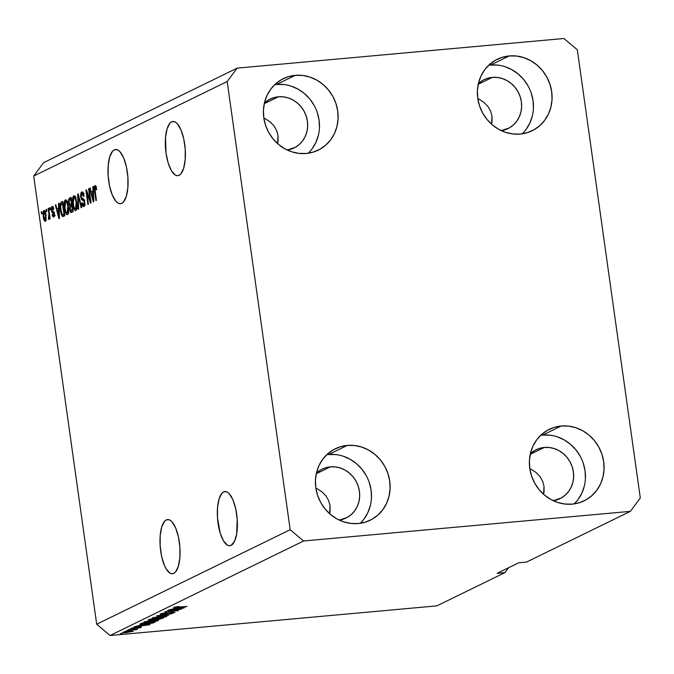 <?xml version="1.0" encoding="UTF-8"?>
<svg xmlns="http://www.w3.org/2000/svg" width="674" height="674" viewBox="0 0 674 674"><rect width="100%" height="100%" fill="white"/><g stroke="black" fill="none" stroke-linecap="round" stroke-linejoin="round"><path stroke-width="1.01" d="M492.062 121.514L491.59 124.235L491.995 116.164L492.062 121.514M490.596 111.084L491.995 116.164L490.596 111.084L487.925 106.458L490.596 111.084M484.075 102.473L487.925 106.458L484.075 102.473L479.206 99.272L484.075 102.473M477.799 98.589L479.206 99.272L477.799 98.589M544.07 491.573L543.598 494.303L544.002 486.232L544.07 491.573M542.604 481.152L544.002 486.232L542.604 481.152L539.933 476.526L542.604 481.152M536.083 472.533L539.933 476.526L536.083 472.533L531.213 469.34L536.083 472.533M529.806 468.657L531.213 469.34L529.806 468.657M223.608 491.927A27.204 9.781 84.8 0 1 224.905 491.565A27.204 9.781 84.8 0 1 236.911 515.939A27.204 9.781 84.8 0 1 231.115 545.384L229.227 545.763L227.264 545.089L223.431 540.775L220.187 533.092L217.491 517.91L217.525 507.589L219.058 498.962L221.856 493.334L223.608 491.927L225.495 491.557L227.458 492.222L229.413 493.907L233.019 500.024L235.765 508.98L237.231 519.41L236.608 534.339L234.392 541.61L231.115 545.384A27.204 9.781 84.8 0 1 229.817 545.755A27.204 9.781 84.8 0 1 217.812 521.381A27.204 9.781 84.8 0 1 223.608 491.927L226.245 491.691L223.608 491.927M330.108 510.985L329.637 513.706L330.041 505.635L330.108 510.985M328.642 500.555L330.041 505.635L328.642 500.555L325.972 495.929L328.642 500.555M322.121 491.944L325.972 495.929L322.121 491.944L317.252 488.743L322.121 491.944M315.845 488.06L317.252 488.743L315.845 488.06M171.592 121.868A27.204 9.781 84.8 0 1 172.889 121.497A27.204 9.781 84.8 0 1 184.903 145.87A27.204 9.781 84.8 0 1 179.107 175.316L177.22 175.695L175.257 175.029L171.423 170.707L168.18 163.024L166.031 153.141L165.518 137.53L167.051 128.894L169.848 123.266L171.592 121.868L173.488 121.488L175.442 122.154L177.405 123.839L181.011 129.956L183.758 138.911L185.224 149.342L185.182 159.654L183.648 168.289L180.851 173.917L179.107 175.316A27.204 9.781 84.8 0 1 177.81 175.687A27.204 9.781 84.8 0 1 165.804 151.313A27.204 9.781 84.8 0 1 171.592 121.868L174.237 121.623L171.592 121.868M278.101 140.917L277.629 143.638L278.033 135.575L278.101 140.917M276.635 130.486L278.033 135.575L276.635 130.486L273.964 125.87L276.635 130.486M270.114 121.876L273.964 125.87L270.114 121.876L265.244 118.675L270.114 121.876M263.837 117.992L265.244 118.675L263.837 117.992M166.276 519.932A27.204 9.781 84.8 0 1 167.573 519.57A27.204 9.781 84.8 0 1 179.579 543.943A27.204 9.781 84.8 0 1 173.782 573.389L171.895 573.768L169.932 573.094L166.099 568.78L164.372 565.292L161.625 556.345L160.159 545.915L160.193 535.603L161.726 526.967L164.532 521.339L166.276 519.932L168.163 519.561L170.126 520.227L172.081 521.912L175.687 528.028L178.433 536.984L179.899 547.414L179.865 557.727L178.332 566.354L175.535 571.99L173.782 573.389A27.204 9.781 84.8 0 1 172.485 573.759A27.204 9.781 84.8 0 1 160.479 549.386A27.204 9.781 84.8 0 1 166.276 519.932L168.913 519.696L166.276 519.932M114.26 149.872A27.204 9.781 84.8 0 1 115.566 149.502A27.204 9.781 84.8 0 1 127.571 173.875A27.204 9.781 84.8 0 1 121.775 203.321L119.888 203.7L117.925 203.034L115.97 201.349L112.364 195.233L109.618 186.277L108.152 175.847L108.185 165.534L109.719 156.899L112.516 151.271L114.26 149.872L116.155 149.493L118.118 150.167L120.073 151.844L123.679 157.969L126.426 166.916L127.892 177.346L127.849 187.658L126.316 196.294L123.519 201.922L121.775 203.321A27.204 9.781 84.8 0 1 120.478 203.691A27.204 9.781 84.8 0 1 108.472 179.318A27.204 9.781 84.8 0 1 114.26 149.872L116.905 149.628L114.26 149.872M278.37 96.786A27.204 25.157 -116 0 1 306.417 116.754A27.204 25.157 -116 0 1 294.066 147.96A27.204 25.157 -116 0 1 287.343 150.066L295.271 147.328L299.298 144.463L302.668 140.79L305.238 136.46L306.931 131.624L307.664 126.476L307.411 121.219L306.198 116.054L304.05 111.168L301.067 106.762L297.352 102.996L293.055 100.013L288.337 97.941L283.375 96.854L278.37 96.786L264.259 103.678L278.37 96.786L273.509 97.747L268.985 99.701L264.393 103.08A27.204 25.157 -116 0 1 270.19 99.07A27.204 25.157 -116 0 1 278.37 96.786M330.378 466.855A27.204 25.157 -116 0 1 358.433 486.813A27.204 25.157 -116 0 1 346.082 518.028A27.204 25.157 -116 0 1 339.351 520.126L347.287 517.396L351.306 514.532L354.676 510.858L357.245 506.519L358.939 501.692L359.672 496.544L359.427 491.287L358.206 486.114L356.057 481.236L353.075 476.821L349.359 473.055L345.063 470.081L340.345 468.009L335.382 466.922L330.378 466.855L316.274 473.746L330.378 466.855L325.517 467.815L320.993 469.761L316.401 473.148A27.204 25.157 -116 0 1 322.197 469.129A27.204 25.157 -116 0 1 330.378 466.855M544.339 447.443A27.204 25.157 -116 0 1 572.394 467.411A27.204 25.157 -116 0 1 560.043 498.617A27.204 25.157 -116 0 1 553.312 500.723L561.248 497.985L565.267 495.12L568.637 491.447L571.207 487.117L572.9 482.281L573.633 477.141L573.389 471.876L572.167 466.711L570.027 461.825L567.036 457.419L563.321 453.653L559.024 450.679L554.306 448.606L549.352 447.511L544.339 447.443L530.236 454.335L544.339 447.443L539.478 448.404L534.954 450.358L530.362 453.737A27.204 25.157 -116 0 1 536.159 449.726A27.204 25.157 -116 0 1 544.339 447.443M492.332 77.384A27.204 25.157 -116 0 1 520.379 97.342A27.204 25.157 -116 0 1 508.028 128.557A27.204 25.157 -116 0 1 501.304 130.655L509.232 127.925L513.259 125.052L516.629 121.387L519.199 117.049L520.892 112.213L521.625 107.073L521.373 101.816L520.159 96.643L518.011 91.757L515.029 87.35L511.313 83.584L507.016 80.61L502.299 78.538L497.336 77.443L492.332 77.384L478.22 84.275L492.332 77.384L487.471 78.344L482.946 80.29L478.355 83.669A27.204 25.157 -116 0 1 484.151 79.658A27.204 25.157 -116 0 1 492.332 77.384M522.148 133.84A39.766 36.767 64 0 0 529.57 88.917A39.766 36.767 64 0 0 490.596 65.041L509.232 55.942A39.766 36.767 -116 0 1 550.228 85.118A39.766 36.767 -116 0 1 532.174 130.739A39.766 36.767 -116 0 1 520.21 134.067L527.312 132.66L533.934 129.812L539.815 125.625L544.735 120.258L548.501 113.923L550.97 106.854L552.04 99.339L551.677 91.656L549.9 84.098L546.766 76.962L542.401 70.517L536.976 65.016L530.691 60.66L523.791 57.635L516.545 56.043L509.232 55.942L502.13 57.349L495.508 60.197L489.627 64.392L484.707 69.751L480.941 76.095L478.481 83.155L477.403 90.67L477.765 98.353L479.543 105.911L482.677 113.047L487.041 119.492L492.475 124.993L498.752 129.349L505.652 132.374L512.897 133.974L520.21 134.067A39.766 36.767 -116 0 1 479.222 104.891A39.766 36.767 -116 0 1 497.269 59.27A39.766 36.767 -116 0 1 509.232 55.942L490.596 65.041A39.766 36.767 64 0 0 488.658 65.277M574.164 503.899A39.766 36.767 64 0 0 581.586 458.986A39.766 36.767 64 0 0 542.612 435.109L561.24 426.01A39.766 36.767 -116 0 1 602.236 455.186A39.766 36.767 -116 0 1 584.189 500.799A39.766 36.767 -116 0 1 572.218 504.135L579.328 502.728L585.95 499.881L591.831 495.685L596.743 490.318L600.509 483.983L602.977 476.922L604.047 469.407L603.685 461.715L601.907 454.166L598.773 447.022L594.409 440.585L588.983 435.075L582.698 430.728L575.798 427.704L568.561 426.103L561.24 426.01L554.138 427.417L547.515 430.265L541.635 434.452L536.715 439.819L532.949 446.154L530.489 453.223L529.41 460.738L529.772 468.422L531.559 475.979L534.693 483.115L539.057 489.56L544.482 495.061L550.768 499.409L557.659 502.442L564.905 504.034L572.218 504.135A39.766 36.767 -116 0 1 531.23 474.959A39.766 36.767 -116 0 1 549.276 429.338A39.766 36.767 -116 0 1 561.24 426.01L542.612 435.109A39.766 36.767 64 0 0 540.666 435.345M360.202 523.31A39.766 36.767 64 0 0 367.625 478.388A39.766 36.767 64 0 0 328.651 454.52L347.279 445.413A39.766 36.767 -116 0 1 388.275 474.589A39.766 36.767 -116 0 1 370.22 520.21A39.766 36.767 -116 0 1 358.256 523.538L365.367 522.139L371.981 519.283L377.87 515.096L382.781 509.729L386.547 503.394L389.016 496.334L390.086 488.81L389.724 481.126L387.946 473.569L384.812 466.433L380.448 459.988L375.022 454.487L368.737 450.139L361.837 447.106L354.591 445.514L347.279 445.413L340.176 446.82L333.554 449.676L327.674 453.863L322.753 459.23L318.987 465.566L316.527 472.626L315.449 480.149L315.811 487.833L317.597 495.39L320.723 502.526L325.095 508.971L330.521 514.473L336.806 518.82L343.698 521.853L350.943 523.445L358.256 523.538A39.766 36.767 -116 0 1 317.269 494.362A39.766 36.767 -116 0 1 335.315 448.749A39.766 36.767 -116 0 1 347.279 445.413L328.651 454.52A39.766 36.767 64 0 0 326.705 454.748M308.187 153.242A39.766 36.767 64 0 0 315.609 108.32A39.766 36.767 64 0 0 276.635 84.452L295.271 75.353A39.766 36.767 -116 0 1 336.267 104.529A39.766 36.767 -116 0 1 318.212 150.142A39.766 36.767 -116 0 1 306.249 153.478L313.351 152.071L319.973 149.215L325.854 145.028L330.774 139.661L334.54 133.326L337.008 126.265L338.078 118.742L337.716 111.058L335.938 103.501L332.804 96.365L328.44 89.92L323.014 84.419L316.729 80.071L309.829 77.038L302.584 75.446L295.271 75.353L288.169 76.752L281.547 79.608L275.666 83.795L270.746 89.162L266.98 95.497L264.52 102.558L263.441 110.081L263.804 117.765L265.581 125.322L268.715 132.458L273.08 138.903L278.514 144.405L284.79 148.752L291.69 151.785L298.936 153.377L306.249 153.478A39.766 36.767 -116 0 1 265.253 124.302A39.766 36.767 -116 0 1 283.307 78.681A39.766 36.767 -116 0 1 295.271 75.353L276.635 84.452A39.766 36.767 64 0 0 274.697 84.68M577.315 49.766L640.3 497.96L630.367 511.355L526.453 562.108L630.367 511.355L303.586 540.995L110.089 635.506L436.87 605.867L504.952 572.614L497.168 573.321L518.668 562.815L526.453 562.108L518.668 562.815L497.168 573.321L504.952 572.614L436.87 605.867L110.089 635.506L303.586 540.995L290.182 529.713L227.189 81.529L33.7 176.04L96.685 624.234L290.182 529.713L96.685 624.234L110.089 635.506L96.685 624.234L33.7 176.04L227.189 81.529L237.13 68.133L563.911 38.494L577.315 49.766L640.3 497.96L630.367 511.355L303.586 540.995L290.182 529.713L227.189 81.529L237.13 68.133L43.633 162.645L237.13 68.133L563.911 38.494L577.315 49.766M90.156 200.254L88.547 188.796L89.069 188.543L91.091 202.933L90.535 203.203L86.803 192.772L88.42 204.239L87.898 204.492L85.876 190.102L86.432 189.832L90.156 200.254L86.432 189.832L85.876 190.102L87.898 204.492L88.42 204.239L86.803 192.772L90.535 203.203L91.091 202.933L89.069 188.543L88.547 188.796L89.094 188.745L88.547 188.796L90.156 200.254L90.704 200.203L90.156 200.254M83.61 204.989L84.798 204.888L83.61 204.989L82.211 202.68L81.714 203.118L82.279 203.068L81.714 203.118L83.862 206.665L84.764 202.015L81.217 196.606L81.883 193.649L83.559 196.429L84.056 195.982C83.559 192.966 82.776 191.618 81.697 191.947L80.703 196.909L81.259 196.859L80.703 196.909L80.577 195.157L81.133 192.469L82.034 191.854L83.104 192.688L84.056 195.982L83.559 196.429L82.877 194.154L82.001 193.607L81.259 194.584L81.268 196.918L81.933 198.358L83.98 199.496L84.873 203.236L84.595 205.705L83.862 206.665L82.59 206.05L82.06 204.761L81.714 203.118L82.211 202.68L82.776 204.61L83.938 204.711L84.174 201.846L83.635 200.574L81.554 199.563L80.703 196.909L81.958 199.967L83.871 200.852L84.233 202.234L83.399 205.056L85.345 204.879M78.1 209.277L77.662 194.112L78.201 193.851L81.722 207.508L81.183 207.769L78.192 195.654L78.647 209.016L78.1 209.277L78.647 209.016L78.192 195.654L81.183 207.769L81.722 207.508L78.201 193.851L77.662 194.112L78.251 194.061L77.662 194.112L78.1 209.277M73.693 195.848L75.075 196.581L76.213 199.546L76.971 207.381L76.432 209.85L75.539 210.692L74.806 210.398L73.415 207.525L72.455 200.068L72.944 196.825L73.693 195.848L72.531 198.771L72.741 204.188C73.297 208.392 74.3 210.532 75.766 210.617C77.047 209.176 77.358 206.328 76.693 202.074L75.496 197.389L73.98 195.772M65.361 199.925L66.734 200.658L67.872 203.615L68.638 211.459L68.091 213.928L67.198 214.762L66.465 214.475L65.075 211.594L64.114 204.138L64.603 200.894L65.361 199.925L64.19 202.849L64.409 208.266C64.957 212.47 65.968 214.61 67.434 214.694C68.706 213.245 69.018 210.398 68.352 206.143L67.156 201.459L65.639 199.841M58.655 207.988L58.486 203.481L59.034 203.211L59.455 218.384L58.941 218.637L55.319 205.031L55.858 204.761L56.902 208.847L58.655 207.988L56.902 208.847L55.858 204.761L55.319 205.031L58.941 218.637L59.455 218.384L59.034 203.211L58.486 203.481L59.034 203.43L58.486 203.481L58.655 207.988L59.16 207.946L58.655 207.988M41.535 213.961L41.249 211.906L41.771 211.644L42.058 213.7L41.535 213.961L42.058 213.7L41.771 211.644L41.249 211.906L41.796 211.855L41.249 211.906L41.535 213.961M43.237 216.64L43.102 211.931L44.198 210.381L45.697 213.304L46.11 219.909L45.546 221.165L44.695 221.114L43.237 216.64C43.616 219.673 44.332 221.215 45.385 221.266L46.017 215.166C45.647 212.074 44.922 210.499 43.861 210.423L43.237 216.64L43.785 216.59L43.237 216.64M46.354 211.602L46.068 209.547L46.59 209.294L46.877 211.35L46.354 211.602L46.877 211.35L46.59 209.294L46.068 209.547L46.616 209.496L46.068 209.547L46.354 211.602M48.916 213.953L48.149 208.527L48.671 208.274L50.146 218.738L49.623 218.999L49.387 217.323L49.143 219.379L48.461 219.16L48.452 217.576L49.109 216.851L48.916 213.953L48.461 219.16L49.034 219.48L49.387 217.323L49.623 218.999L50.146 218.738L48.671 208.274L48.149 208.527L48.705 208.477L48.149 208.527L48.916 213.953L49.463 213.902L48.916 213.953M49.943 209.85L49.649 207.794L50.171 207.541L50.457 209.597L49.943 209.85L50.457 209.597L50.171 207.541L49.649 207.794L50.205 207.744L49.649 207.794L49.943 209.85M53.473 215.714L54.493 215.621L53.473 215.714L52.589 214.349L52.092 214.795L52.673 214.736L52.092 214.795L53.701 217.205L54.442 213.65L51.89 209.841L52.336 207.887L53.381 209.572L53.878 209.125L52.159 206.37L51.401 210.347L51.974 210.296L51.359 210.002L51.536 207.188L52.404 206.303L53.878 209.125L53.381 209.572L52.336 207.887L51.982 210.339L53.979 211.998L54.535 214.922L53.701 217.205L52.37 215.966L52.092 214.795L52.589 214.349L53.473 215.714L53.954 214.113L52.041 212.478L51.401 210.347L53.954 214.113L53.33 215.756L55.276 215.579M60.382 210.33L60.306 203.464L61.048 202.259L62.749 201.4L64.771 215.79L62.522 216.607L61.174 214.206L60.382 210.33L62.522 216.607L64.771 215.79L62.749 201.4L61.267 202.124L62.825 201.981L61.267 202.124C59.986 203.38 59.691 206.109 60.382 210.33L60.93 210.28L60.382 210.33M68.613 203.051L68.731 199.015L71.082 197.33L73.104 211.72L71.402 212.537L70.719 212.411L69.978 210.962L69.801 206.244L68.613 203.051L69.801 206.244L69.666 209.53L71.554 212.478L73.104 211.72L71.082 197.33L69.54 198.08L71.166 197.937L69.54 198.08L68.613 203.051L69.169 203L68.613 203.051M92.987 191.222L92.827 186.706L93.366 186.445L93.787 201.619L93.282 201.863L89.65 188.257L90.19 187.995L91.234 192.073L92.987 191.222L91.234 192.073L90.19 187.995L89.65 188.257L93.282 201.863L93.787 201.619L93.366 186.445L92.827 186.706L93.374 186.656L92.827 186.706L92.987 191.222L93.492 191.172L92.987 191.222M95.203 187.145L96.214 189.849L96.702 189.402L95.919 186.083L94.992 185.451L95.919 186.083L96.702 189.402L96.214 189.849L95.472 187.187L94.84 188.24L96.433 200.33L95.91 200.582L94.343 189.141L94.335 186.723L94.992 185.451L94.537 190.809L95.91 200.582L96.433 200.33L94.84 188.484L95.203 187.145L96.247 187.027L95.363 187.128M178.357 609.574L167.514 610.551L181.651 609.069L168.129 611.352L178.458 610.627L164.844 611.857L178.357 609.574L164.844 611.857L178.458 610.627L168.129 611.352L181.651 609.069L167.514 610.551L178.357 609.574M174.574 612.59L172.3 612.219L163.378 614.065L162.013 613.407L166.419 612.7L160.513 613.904C159.628 614.368 160.429 614.503 162.897 614.317L160.142 614.174L163.925 613.028L166.79 612.666L162.198 613.719L161.912 614.073L163.133 614.09L170.8 612.396L174.911 612.337L171.718 613.357L168.972 613.711L173.05 612.7L170.977 612.556L162.897 614.317L174.92 612.312M168.668 615.404L156.629 615.868L172.291 613.643L158.525 615.581L168.668 615.404L158.525 615.581L172.291 613.643L156.629 615.868L168.668 615.404M166.486 616.541L166.419 616.061L166.486 616.541C167.144 615.935 165.425 615.825 161.313 616.221L152.518 617.814L163.723 616.036L166.756 616.162L165.475 616.904L153.529 618.361L152.214 618.168L152.518 617.814L153.124 618.344L157.505 618.151L166.823 616.255M158.146 620.619L158.078 620.139L158.146 620.619C158.811 620.004 157.084 619.895 152.973 620.299L144.177 621.883L154.211 620.19L158.028 620.131L158.457 620.409L157.135 620.973L145.196 622.431L143.874 622.245L144.177 621.883L144.784 622.414L149.165 622.22L158.483 620.324M127.049 631.091L125.103 631.268L127.049 631.091M133.005 631.42L133.005 631.42C133.477 630.982 132.239 630.915 129.273 631.201L122.744 632.355C122.28 632.793 123.553 632.861 126.577 632.566L122.55 632.625L124.631 631.824L133.09 631.108L126.577 632.566L133.25 631.209M173.816 607.409L186.993 606.457L175.889 607.434L175.341 606.979L179.141 606.49L173.816 607.409L179.141 606.49L175.703 607.442L186.479 606.71L173.589 607.594M141.093 625.076L150.016 624.52L134.294 626.786L141.093 625.076L134.294 626.786L149.51 624.764L141.093 625.076M141.262 627.393L139.594 627.081L133.225 628.412L132.315 627.907L135.407 627.435L130.983 628.328L132.947 628.64L130.781 628.446L140.672 627.014L141.523 627.115L141.001 627.502L137.555 628.193L139.83 627.528L139.274 627.317L132.947 628.64L141.548 627.149M130.571 629.373L128.624 629.55L130.571 629.373M136.586 629.668L135.415 629.322L137.547 629.128L127.125 630.283L136.67 629.6M122.23 633.45L120.284 633.627L122.23 633.45M140.243 623.88C139.434 624.495 141.093 624.596 145.213 624.183L139.914 624.326L141.717 623.155L155.332 621.925L149.215 623.728L145.213 624.183L152.872 623.02L155.332 621.925L141.717 623.155L139.804 624.217M148.516 619.836C147.564 620.307 148.39 620.434 150.993 620.215L148.112 620.223L150.058 619.086L163.672 617.847L158.82 619.414L150.993 620.215L157.32 619.591L163.672 617.847L150.058 619.086L148.078 620.164M175.425 608.31L184.356 607.746L168.626 610.012L175.425 608.31L168.626 610.012L183.842 607.999L175.425 608.31M508.55 567.761L504.952 572.614L508.55 567.761M43.633 162.645L33.7 176.04L43.633 162.645M175.889 607.434L175.383 607.274M142.509 625.017L148.347 624.773L141.102 625.708L141.018 625.118L141.102 625.708L142.484 624.798L141.102 625.708L148.347 624.773L142.509 625.017M139.274 627.317L139.83 627.528M135.508 629.533L135.567 629.963L135.508 629.533M134.185 629.684L134.876 629.802M131.674 631.041L131.599 631.546L128.759 631.462L131.599 631.546L126.998 632.322L124.109 631.934L128.734 631.252L124.151 632.229M153.84 622.06L153.916 622.616L153.84 622.06M152.804 622.523L152.872 623.02L152.804 622.523M141.397 623.315L141.894 624.124L147.168 623.795L153.225 622.321L142.787 623.265L153.192 622.119L151.364 623.121L145.752 623.93L142.627 624.132L141.818 623.147L141.894 623.703L142.762 623.062L141.894 623.703M144.683 621.681L144.784 622.414L144.683 621.681M144.177 621.883L144.784 622.414M156.739 620.063L156.806 620.543L152.425 620.552C155.652 620.232 157.025 620.299 156.553 620.762L149.729 621.967C146.629 622.271 145.306 622.195 145.778 621.74L152.4 620.35L146.519 621.47L145.887 622.102L156.553 620.762M162.03 617.999L162.114 618.606L162.03 617.999M157.497 618.614L161.558 618.243L157.615 619.355L156.191 619.305L156.082 618.538L156.191 619.305L156.494 618.496L156.57 619.069L157.463 618.412L156.191 619.305L157.034 619.398L161.558 618.243L157.497 618.614M151.128 619.195L155.905 618.757L151.507 619.962L149.763 619.928L150.007 619.103L150.091 619.701L151.102 618.985L149.763 619.928L150.841 620.013L155.905 618.757L151.128 619.195M153.023 617.611L153.124 618.344L153.023 617.611M152.518 617.814L153.124 618.344M165.079 615.994L165.147 616.466L160.766 616.483C163.993 616.154 165.366 616.221 164.886 616.693L158.061 617.889C154.961 618.193 153.647 618.117 154.119 617.662L160.741 616.28L154.86 617.401L154.228 618.024L164.886 616.693M173.176 612.152L172.965 612.742M176.849 608.251L182.679 607.999L175.434 608.934L175.35 608.344L175.434 608.934L176.815 608.032L175.434 608.934L182.679 607.999L176.849 608.251M123.974 631.968L125.811 632.414L131.599 631.546M45.225 211.038L44.939 212.605M45.849 219.53L46.295 220.508M45.183 219.766L45.503 215.419L44.973 212.95L44.054 211.931L45.503 215.419L46.051 215.377L45.503 215.419L45.183 219.766L46.152 219.673L45.074 219.8L43.743 216.278L44.054 211.931L45.268 211.796L44.273 211.906M49.935 217.272L49.387 217.323L49.935 217.272M48.461 219.16L49.261 219.092L48.461 219.16L49.034 219.48M49.766 216.076L49.126 216.135L49.766 216.076M54.493 214.071L53.954 214.113L54.493 214.071M54.375 213.262L53.659 213.329L54.375 213.262M54.299 212.891L52.993 213.018L54.299 212.891M54.181 212.487L53.634 211.526M53.297 207.769L53.381 207.322M53.473 207.011L53.271 207.988M53.591 211.392L54.223 212.521M54.164 215.217L54.501 216.295M58.587 209.825L58.293 208.721L58.587 209.825M55.917 204.972L55.319 205.031L55.917 204.972M58.849 208.67L56.902 208.847L58.849 208.67M58.722 209.757L58.84 214.172L59.337 214.13L58.84 214.172L58.983 217.011L59.413 216.977L57.315 210.448L59.211 209.715L57.315 210.448L58.983 217.011L58.722 209.757M62.522 216.607L63.356 216.48M64.081 216.127L63.398 214.863L64.081 216.135M62.202 203.464L62.859 202.192M62.985 202.082L62.143 203.792M63.129 214.795L64.013 214.366L62.463 203.337L64.013 214.366L64.561 214.315L63.129 214.795L64.611 214.661L62.379 214.854L60.904 210.094L60.609 206.48L61.57 203.775L63.011 203.287L61.098 204.146L60.618 205.932L61.444 212.933L62.244 214.736L63.129 214.795L62.379 214.854M68.091 213.928L67.577 213.009M64.957 208.215L64.409 208.266L64.957 208.215M64.898 202.781L64.19 202.849L64.898 202.781M66.313 201.501L66.642 200.507M66.895 200.094L66.296 201.602M67.51 212.841L68.125 213.978M67.189 213.009L68.099 210.482L67.83 206.379L66.979 202.849L65.597 201.602C66.684 201.678 67.425 203.262 67.83 206.379L68.377 206.328L67.83 206.379L67.189 213.009L68.428 212.9L66.987 213.068L65.605 211.198L64.931 208.055L65.597 201.602L67.737 201.374M70.231 209.479L69.666 209.53L70.231 209.479M71.562 206.084L69.801 206.244L71.562 206.084M71.688 206.025L70.989 204.82L71.747 206.067M70.526 199.394L71.191 198.089M71.334 197.988L70.509 199.487M71.739 210.103L71.916 210.785M71.495 210.709L72.345 210.288L71.747 205.991L72.345 210.288L72.902 210.237L71.495 210.709L72.944 210.574L71.031 210.861L71.495 210.709L70.155 209.041L70.332 206.825L72.295 205.941L70.332 206.825L70.155 209.041L70.719 210.743L72.977 210.684M70.551 204.778L71.511 204.306L70.804 199.26L69.237 200.296L69.228 203.337L69.717 204.652L70.551 204.778L69.136 202.781L69.287 200.195L71.351 199.218L70.804 199.26L71.511 204.306L72.059 204.264L70.551 204.778L72.11 204.635L70.197 204.888L71.857 204.66M76.432 209.858L75.918 208.94M73.297 204.138L72.741 204.188L73.297 204.138M73.239 198.704L72.531 198.771L73.239 198.704M74.654 197.431L74.974 196.437M75.235 196.016L74.637 197.533M75.842 208.772L76.465 209.9M75.53 208.94L76.432 206.412L76.17 202.301L75.32 198.779L73.938 197.533C75.025 197.6 75.766 199.192 76.17 202.301L76.718 202.259L76.17 202.301L75.53 208.94L76.769 208.822L75.328 208.991L73.946 207.129L73.272 203.978L73.938 197.533L76.078 197.297M79.212 197.777L78.715 197.819L79.212 197.777M78.656 195.612L78.192 195.654L78.656 195.612M81.883 193.649L84.039 193.413M84.781 202.183L84.233 202.234L84.781 202.183M84.52 200.793L83.871 200.852L84.52 200.793M84.309 200.161L82.936 200.279L84.309 200.161M84.882 200.102L81.958 199.967L83.905 199.79L83.188 198.83M82.641 193.539L82.969 192.478M83.07 192.292L82.565 194.154M83.138 198.712L84.393 199.993M87.46 192.713L86.803 192.772L87.46 192.713M86.508 190.043L85.876 190.102L86.508 190.043M92.919 193.05L92.624 191.947L92.919 193.05M90.249 188.206L89.65 188.257L90.249 188.206M93.18 191.905L91.234 192.073L93.18 191.905M93.054 192.983L93.172 197.406L93.669 197.364L93.172 197.406L93.324 200.245L91.647 193.674L93.543 192.941L91.647 193.674L93.324 200.245L93.054 192.983M95.085 190.759L94.537 190.809L95.085 190.759M96.281 186.546L96.214 187.305M44.054 211.931L43.549 213.675L44.096 218.182L44.821 219.707L46.152 219.699M65.597 201.602L64.679 205.174L65.605 211.198L66.777 213.035L68.933 212.891M73.938 197.533L73.019 200.532L73.837 206.766L75.117 208.957L77.274 208.814M312.146 148.769L315.904 142.425L318.372 135.364M319.442 127.849L319.088 120.166L317.302 112.609M314.168 105.473L309.804 99.027L304.378 93.526L298.093 89.17L291.202 86.146M283.956 84.545L276.635 84.452M364.154 518.828L367.92 512.493L370.38 505.433M371.458 497.909L371.096 490.225L369.31 482.668M366.184 475.532L361.82 469.087L356.386 463.586L350.101 459.238L343.209 456.205M335.964 454.613L328.651 454.52M578.115 499.426L581.881 493.09L584.341 486.021M585.42 478.506L585.057 470.823L583.271 463.265M580.146 456.13L575.781 449.684L570.347 444.183L564.071 439.827L557.171 436.803M549.925 435.21L542.612 435.109M526.108 129.357L529.865 123.022L532.334 115.962M533.404 108.438L533.05 100.755L531.264 93.197M528.13 86.061L523.765 79.616L518.34 74.115L512.055 69.767L505.163 66.734M497.918 65.142L490.596 65.041M156.191 619.322L156.082 618.538M48.697 217.626L49.387 217.559M62.699 214.93L64.645 214.753"/></g></svg>
